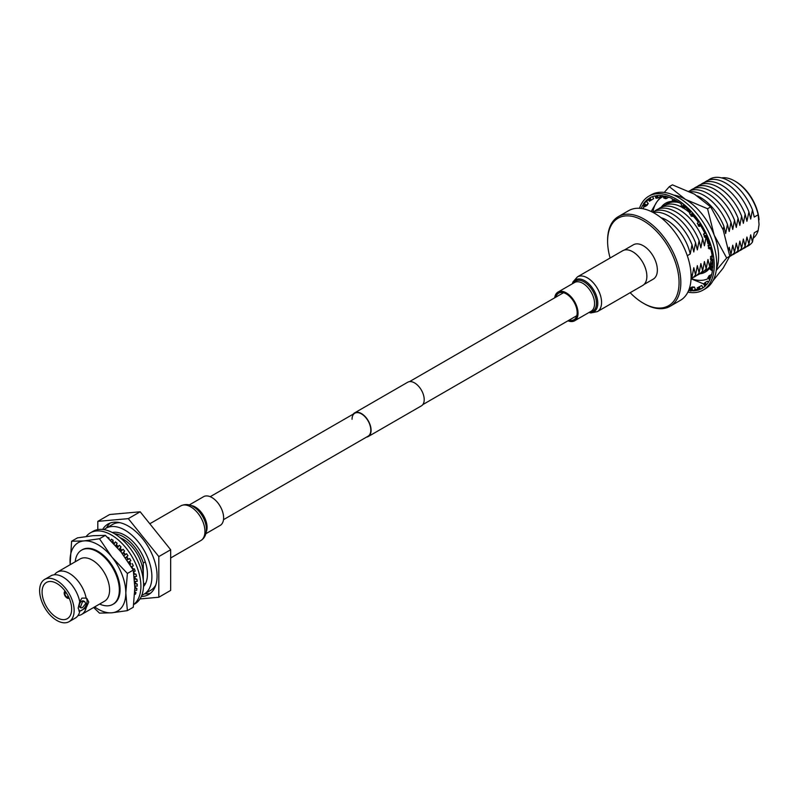<?xml version="1.0" encoding="UTF-8"?>
<svg xmlns="http://www.w3.org/2000/svg" width="799" height="799" viewBox="0 0 799 799"><rect width="100%" height="100%" fill="white"/><g stroke="black" fill="none" stroke-linecap="round" stroke-linejoin="round"><path stroke-width="1.2" d="M352.049 419.295A13.273 7.66 60 0 1 354.796 413.223A13.273 7.66 60 0 1 365.023 416.778A13.273 7.66 60 0 1 370.816 430.132A13.273 7.66 60 0 1 368.069 436.204L223.49 519.68M353.198 414.142A13.653 7.88 60 0 1 354.606 412.893A13.653 7.88 60 0 1 365.133 416.549A13.653 7.88 60 0 1 371.086 430.291A13.653 7.88 60 0 1 368.259 436.534A13.653 7.88 60 0 1 366.471 437.133M354.606 412.893L407.73 382.222A13.653 7.88 60 0 1 418.247 385.877A13.653 7.88 60 0 1 424.209 399.62A13.653 7.88 60 0 1 421.383 405.872L368.259 436.534M69.143 598.111A4.025 2.327 -120 0 1 68.964 598.221A4.025 2.327 -120 0 1 67.146 598.042L67.146 597.302A3.126 1.808 -120 0 0 68.604 597.392A3.126 1.808 -120 0 0 68.764 597.272M67.146 597.302L68.434 596.583M68.315 596.334L66.916 597.173A3.126 1.808 -120 0 1 64.829 593.537L66.247 592.748M65.119 591.14A4.025 2.327 -120 0 0 64.939 591.25A4.025 2.327 -120 0 0 64.19 592.908L64.829 593.277A3.126 1.808 -120 0 1 65.468 591.969A3.126 1.808 -120 0 1 65.658 591.889M64.829 593.537L64.19 593.178A4.025 2.327 -120 0 0 66.916 597.902L66.916 597.173M66.087 592.518L64.829 593.277M135.301 585.897A34.147 19.715 60 0 1 135.141 587.265L136.919 588.613L134.841 588.114M86.202 536.479A41.878 24.18 60 0 1 90.347 532.863L93.004 531.325A41.878 24.18 60 0 1 125.283 542.551A41.878 24.18 60 0 1 143.56 584.698A41.878 24.18 60 0 1 134.891 603.874L133.633 604.593M90.347 532.863A41.878 24.18 60 0 1 122.627 544.079A41.878 24.18 60 0 1 140.904 586.226A41.878 24.18 60 0 1 133.653 604.463M109.113 538.906L108.984 537.887L107.416 537.268M113.059 542.891L113.059 540.194L111.291 539.175L110.741 540.514M113.059 542.351A34.147 19.715 60 0 1 114.527 543.37M116.175 546.256L117.103 543.21L115.346 541.882L114.157 544.049M116.804 545.178A34.147 19.715 60 0 1 118.362 546.566M119.261 549.812L120.19 549.273L120.989 546.876L119.311 545.268L117.503 547.744M120.419 548.593A34.147 19.715 60 0 1 122.017 550.341M122.397 553.697L124.644 551.08L123.066 549.243L120.769 551.64M123.805 552.509A34.147 19.715 60 0 1 125.373 554.616M125.473 557.842L127.98 555.724L126.542 553.697L123.945 555.744M126.881 556.843A34.147 19.715 60 0 1 128.359 559.28M129.847 564.384L130.826 564.024A34.147 19.715 60 0 0 129.568 561.467L130.886 560.708L129.638 558.541L127.011 560.059M130.826 564.024L129.967 564.563M131.286 566.711L133.323 565.892L132.284 563.645M131.885 566.471A34.147 19.715 60 0 1 132.804 568.898L134.412 568.878L132.814 569.268M133.523 571.575L135.211 571.165L134.412 568.878M133.653 571.545A34.147 19.715 60 0 1 134.252 573.772L135.97 574.121L133.932 574.341M134.222 576.628L136.519 576.379L135.97 574.121M134.841 576.558A34.147 19.715 60 0 1 135.141 578.536L136.919 579.245L134.472 579.195M134.641 581.372L137.198 581.422L136.919 579.245M135.391 581.382A34.147 19.715 60 0 1 135.43 583.07L137.238 584.109L134.761 583.779M134.821 585.837L137.238 586.156L137.238 584.109M134.821 590.032L136.639 590.471L136.919 588.613M134.771 591.5L135.97 592.638L134.751 592.209M134.661 593.997L135.421 594.266L135.97 592.638M113.059 540.194L112.279 542.082M117.103 543.21L115.705 545.727M120.989 546.876L119.041 549.542M124.644 551.08L122.287 553.547M127.98 555.724L125.403 557.752M130.886 560.708L128.409 562.146M134.382 578.246L135.141 578.536M134.711 582.651L135.43 583.07M108.984 537.887L108.774 538.576M113.218 604.154A31.301 18.077 -120 0 0 113.578 603.964A31.301 18.077 -120 0 0 120.06 589.632A31.301 18.077 -120 0 0 106.397 558.131A31.301 18.077 -120 0 0 82.267 549.742A31.301 18.077 -120 0 0 81.917 549.952M127.381 610.636L133.273 607.24L134.841 587.734L133.273 570.057L120.899 551.799L105.378 535.36L99.495 538.756L111.87 557.013L127.381 573.452L125.813 592.948L127.381 610.636L111.87 612.793L99.495 613.133L93.663 607.49M105.378 535.36L93.014 535.7L77.493 537.847L71.6 541.253L83.975 540.913L99.495 538.756M133.273 570.057L127.381 573.452M70.112 564.733L71.6 541.253M94.632 606.93A39.441 22.771 -120 0 0 111.87 612.793A39.441 22.771 -120 0 0 125.813 592.948A39.441 22.771 -120 0 0 111.87 557.013A39.441 22.771 -120 0 0 83.975 540.913A39.441 22.771 -120 0 0 70.032 560.748A39.441 22.771 -120 0 0 70.232 564.663M112.309 532.504A31.76 18.337 60 0 1 124.984 535.3A31.76 18.337 60 0 1 144.839 560.598A31.76 18.337 60 0 1 143.52 586.566M104.01 529.647A38.052 21.973 60 0 1 105.957 528.269A38.052 21.973 60 0 1 124.984 530.156A38.052 21.973 60 0 1 149.842 563.694A38.052 21.973 60 0 1 144.01 594.186A38.052 21.973 60 0 1 141.842 595.175M155.835 584.878A38.052 21.973 60 0 1 150.602 590.381L144.01 594.186M105.957 528.269L112.549 524.464A38.052 21.973 60 0 1 119.93 522.686M69.074 621.682L75.216 618.136A24.399 14.092 -120 0 0 78.462 614.801A24.399 14.092 -120 0 0 79.74 611.545L78.162 608.179L79.74 601.777A24.399 14.092 -120 0 0 63.011 577.078A24.399 14.092 -120 0 0 55.321 574.731A24.399 14.092 -120 0 0 50.816 575.869L44.674 579.415A24.399 14.092 -120 0 0 40.929 598.97A24.399 14.092 -120 0 0 56.869 620.473A24.399 14.092 -120 0 0 69.074 621.682A24.399 14.092 -120 0 0 72.819 602.126A24.399 14.092 -120 0 0 56.869 580.623A24.399 14.092 -120 0 0 44.674 579.415M79.74 601.777L81.907 598.101L86.132 598.091A24.399 14.092 -120 0 0 69.403 573.392A24.399 14.092 -120 0 0 57.198 572.184A24.399 14.092 -120 0 0 54.432 574.761M80.649 606.461L82.577 601.657L84.704 601.657L85.773 603.495L82.577 607.57L81.079 607.929L80.649 606.461M86.801 598.391L88.769 602.066L86.132 607.859L79.301 611.375M145.278 561.857L143.291 563.005A31.211 18.017 -120 0 0 123.276 536.718A31.211 18.017 -120 0 0 114.557 533.762M143.56 584.369L145.738 583.11M142.891 577.068A28.075 16.21 -120 0 0 123.276 539.295A28.075 16.21 -120 0 0 120.22 537.797M99.605 604.054A31.301 18.077 -120 0 0 119.311 588.633A31.301 18.077 -120 0 0 97.208 551.7A31.301 18.077 -120 0 0 75.206 561.787M118.572 596.284L118.811 597.372M130.287 564.164A31.301 18.077 -120 0 0 129.108 561.737M127.91 559.54A31.301 18.077 -120 0 0 126.492 557.223M124.944 554.955A31.301 18.077 -120 0 0 123.485 553.038M121.588 550.791A31.301 18.077 -120 0 0 120.17 549.283M117.932 547.155A31.301 18.077 -120 0 0 116.594 546.017M77.982 615.56A24.399 14.092 -120 0 0 81.608 614.451L104.529 601.208A24.399 14.092 -120 0 0 108.274 581.662A24.399 14.092 -120 0 0 92.334 560.159A24.399 14.092 -120 0 0 80.13 558.95L57.198 572.184M81.608 614.451A24.399 14.092 -120 0 0 86.132 607.859M78.821 610.935A7.491 4.325 120 0 0 84.275 608.129A7.491 4.325 120 0 0 87.091 601.098A7.491 4.325 120 0 0 86.052 598.061M84.704 601.657L83.605 601.018A3.625 2.097 120 0 0 80.809 601.987A3.625 2.097 120 0 0 79.231 605.632A3.625 2.097 120 0 0 79.98 607.3L81.079 607.929M56.869 583.48A20.914 12.075 -120 0 0 46.422 582.441A20.914 12.075 -120 0 0 43.216 599.2A20.914 12.075 -120 0 0 56.869 617.627A20.914 12.075 -120 0 0 67.326 618.666A20.914 12.075 -120 0 0 70.532 601.907A20.914 12.075 -120 0 0 56.869 583.48M141.323 596.454A40.689 23.491 -120 0 0 148.654 594.546A40.689 23.491 -120 0 0 154.886 561.947A40.689 23.491 -120 0 0 128.309 526.082A40.689 23.491 -120 0 0 107.965 524.064A40.689 23.491 -120 0 0 102.642 529.467M110.292 522.995A40.689 23.491 -120 0 0 106.497 527.949M139.975 598.93L158.811 597.253L158.811 556.583L128.309 518.641L97.808 521.367L97.808 529.607M128.309 518.641L140.175 511.789L109.673 514.516L97.808 521.367M140.175 511.789L170.666 549.732L170.666 590.401L158.811 597.253M170.666 549.732L158.811 556.583M144.559 593.867A40.689 23.491 -120 0 0 150.741 593.068M118.592 579.645L118.292 581.652M143.291 563.005L143.291 579.894M723.135 229.742L723.894 226.337L725.662 233.548L727.44 224.289L729.207 231.5L730.975 222.242L732.743 229.453L734.521 220.204L736.288 227.415L738.056 218.157L739.834 225.368L741.602 216.11L743.37 223.321L745.137 214.072L746.915 221.273L748.933 211.885L750.7 219.086L752.468 209.837A38.492 22.222 -120 0 0 729.097 181.013A38.492 22.222 -120 0 0 708.164 180.274M748.933 211.885A38.492 22.222 -120 0 0 725.562 183.061A38.492 22.222 -120 0 0 704.508 182.412M745.137 214.072A38.492 22.222 -120 0 0 721.767 185.248A38.492 22.222 -120 0 0 700.833 184.509M741.602 216.11A38.492 22.222 -120 0 0 718.231 187.296A38.492 22.222 -120 0 0 697.297 186.547M738.056 218.157A38.492 22.222 -120 0 0 714.686 189.333A38.492 22.222 -120 0 0 693.752 188.594M734.521 220.204A38.492 22.222 -120 0 0 711.14 191.38A38.492 22.222 -120 0 0 690.206 190.641M730.975 222.242A38.492 22.222 -120 0 0 707.604 193.428A38.492 22.222 -120 0 0 688.888 191.231M727.44 224.289A38.492 22.222 -120 0 0 704.059 195.475A38.492 22.222 -120 0 0 690.166 191.85M723.894 226.337A38.492 22.222 -120 0 0 700.523 197.513A38.492 22.222 -120 0 0 697.307 195.885M679.46 202.736A38.492 22.222 -120 0 0 675.205 202.017A38.492 22.222 -120 0 1 679.45 202.726M667.115 203.785L667.115 203.785A38.492 22.222 -120 0 1 673.917 201.987A38.492 22.222 -120 0 0 665.417 204.953M682.616 207.63A38.492 22.222 -120 0 0 661.882 207.001M687.29 255.7L690.246 253.992L692.024 244.734L693.792 251.945L695.559 242.696L697.337 249.897L699.105 240.649L700.873 247.86L702.641 238.601A38.492 22.222 -120 0 0 679.27 209.787A38.492 22.222 -120 0 0 658.336 209.038M699.105 240.649A38.492 22.222 -120 0 0 675.734 211.825A38.492 22.222 -120 0 0 654.79 211.086M695.559 242.696A38.492 22.222 -120 0 0 672.189 213.872A38.492 22.222 -120 0 0 652.563 212.194M690.246 253.992A34.437 19.875 -120 0 0 666.875 220.254A34.437 19.875 -120 0 0 661.023 217.698M692.024 244.734A38.492 22.222 -120 0 0 668.643 215.92A38.492 22.222 -120 0 0 653.232 212.544M630.161 292.704A50.527 29.173 -120 0 0 643.335 303.211A50.527 29.173 -120 0 0 679.06 282.586A50.527 29.173 -120 0 0 643.335 220.714A50.527 29.173 -120 0 0 607.61 241.338A50.527 29.173 -120 0 0 610.126 257.997M644.214 303.72L643.335 303.211L644.214 303.72A51.775 29.893 60 0 0 670.101 306.287A51.775 29.893 60 0 0 678.041 264.799A51.775 29.893 60 0 0 644.214 219.176A51.775 29.893 60 0 0 618.336 216.609A51.775 29.893 60 0 0 607.61 240.309L607.61 241.338M670.101 306.287L680.378 300.354A51.775 29.893 -120 0 0 688.309 258.866A51.775 29.893 -120 0 0 654.491 213.243A51.775 29.893 -120 0 0 628.603 210.686L618.336 216.609M644.054 284.444L653.252 279.131A19.825 11.446 -120 0 0 656.289 263.241A19.825 11.446 -120 0 0 643.335 245.772A19.825 11.446 -120 0 0 633.417 244.784L624.219 250.097M753.337 238.082A34.437 19.875 -120 0 0 758.161 230.521L759.05 224.489L758.161 214.781A34.437 19.875 -120 0 0 734.79 181.043A34.437 19.875 -120 0 0 721.617 177.907M758.161 230.521L754.246 232.789L752.468 242.047L750.7 234.836L748.933 244.085L746.915 237.023L745.137 246.272L743.37 239.061L741.602 248.319L739.834 241.108L738.056 250.367L736.288 243.156L734.521 252.404L732.743 245.203L730.975 254.452L729.207 247.241L728.768 250.037M746.496 246.661A38.492 22.222 -120 0 0 752.468 242.047M742.82 248.759A38.492 22.222 -120 0 0 748.933 244.085M739.165 250.896A38.492 22.222 -120 0 0 745.137 246.272M735.619 252.933A38.492 22.222 -120 0 0 741.602 248.319M732.084 254.981A38.492 22.222 -120 0 0 738.056 250.367M729.647 256.539A38.492 22.222 -120 0 0 734.521 252.404M729.747 255.92A38.492 22.222 -120 0 0 730.975 254.452M712.338 261.483L712.059 260.294M711.13 259.895L709.732 266.716L707.954 259.515L706.186 268.764L704.418 261.553L702.641 270.811L700.873 263.6L699.105 272.858L697.337 265.648L695.559 274.896L693.792 267.695L692.024 276.943L690.985 273.338M703.749 271.34A38.492 22.222 -120 0 0 709.732 266.716M700.204 273.388A38.492 22.222 -120 0 0 706.186 268.764M696.668 275.425A38.492 22.222 -120 0 0 702.641 270.811M693.123 277.473A38.492 22.222 -120 0 0 699.105 272.858M691.045 278.851A38.492 22.222 -120 0 0 695.559 274.896M691.075 278.102A38.492 22.222 -120 0 0 692.024 276.943M702.641 238.601L704.418 245.812L706.186 236.554L707.954 243.765L708.323 241.388M704.788 233.308A38.492 22.222 -120 0 0 703.849 231.37M698.376 222.362A38.492 22.222 -120 0 0 693.003 215.91M690.036 213.033A38.492 22.222 -120 0 0 683.425 208.1M752.468 209.837L754.246 217.048L758.161 214.781M734.79 181.043L735.679 181.553A33.178 19.156 60 0 1 759.05 219.795M712.748 261.203A39.74 22.951 60 0 1 699.614 273.837M705.607 270.452L705.607 270.452A38.492 22.222 -120 0 0 712.618 260.544M707.554 208.729L710.671 206.921L694.511 194.177L672.428 184.849L669.312 186.646L685.472 199.39L707.554 208.729L714.156 235.066L726.671 257.997L716.234 270.462M710.671 206.921L723.185 229.852L729.787 256.199L726.671 257.997M729.787 256.199L723.185 268.084L712.908 280.878M703.619 283.895L691.105 278.821M651.185 211.515L656.798 201.957L661.662 195.565M664.259 192.429L669.312 186.646M652.893 211.995A46.831 27.036 60 0 1 656.798 201.957A46.831 27.036 -120 0 1 663.39 196.394M716.403 269.153A46.831 27.036 -120 0 0 714.156 235.066A46.831 27.036 -120 0 0 685.472 199.39A46.831 27.036 -120 0 0 673.637 195.086M691.385 278.661A46.831 27.036 -120 0 0 708.423 278.442M661.192 207.281A39.74 22.951 60 0 1 673.537 201.358M675.924 201.598A39.74 22.951 60 0 1 678.701 202.227M639.48 208.299A54.222 31.311 60 0 1 648.798 196.194L651.235 194.786A54.222 31.311 60 0 1 678.351 197.473A54.222 31.311 60 0 1 713.777 245.253A54.222 31.311 60 0 1 705.457 288.709L703.02 290.117A54.222 31.311 60 0 1 687.879 292.124M648.798 196.194A54.222 31.311 60 0 1 675.904 198.881A54.222 31.311 60 0 1 711.33 246.661A54.222 31.311 60 0 1 703.02 290.117M650.326 200.649L653.682 198.651L649.417 201.238L650.326 200.649L648.978 198.402L649.897 197.832A52.255 30.172 60 0 1 655 195.905L655.989 198.262L657.108 198.092L656.109 195.705L657.247 195.555A52.255 30.172 60 0 1 663.23 195.765L663.799 198.102L665.068 198.362L664.488 195.985L665.757 196.274A52.255 30.172 60 0 1 672.269 198.591L672.378 200.779L673.707 201.448L673.587 199.231L674.915 199.93A52.255 30.172 60 0 1 675.904 200.489A52.255 30.172 60 0 1 681.527 204.224L681.177 206.112L682.486 207.151L682.835 205.243L684.134 206.282A52.255 30.172 60 0 1 690.426 212.304L689.647 213.772L690.845 215.121L691.644 213.633L692.843 214.981A52.255 30.172 60 0 1 698.426 222.322L697.247 223.281L698.276 224.849L699.465 223.88L699.534 224.909L700.483 225.448A52.255 30.172 60 0 1 704.998 233.648L703.519 234.037L704.299 235.725L705.797 235.335L706.576 237.023L705.797 235.335M641.207 208.459A52.255 30.172 60 0 1 642.915 204.904L644.523 206.861L645.163 205.882L643.415 203.675L644.174 202.936A52.255 30.172 60 0 1 648.079 199.021L649.417 201.238M643.045 208.759A52.255 30.172 60 0 1 643.994 206.212M645.163 205.882L648.239 203.495L646.631 201.548A52.255 30.172 60 0 1 648.369 199.5M646.631 201.548L644.194 202.956L645.802 204.904M706.576 237.023L706.566 237.033A52.255 30.172 60 0 1 709.752 245.573L708.044 245.363L708.533 247.071L710.261 247.281L710.75 248.988L710.261 247.281M710.75 248.988L710.73 248.988A52.255 30.172 60 0 1 712.378 257.338L710.551 256.559L710.72 258.177L712.568 258.966L712.728 260.584A52.255 30.172 60 0 1 712.708 268.224L710.89 266.906L710.72 268.334L712.568 269.663L712.398 271.091L712.568 269.663M712.398 271.091L712.378 271.071A52.255 30.172 60 0 1 710.73 277.523L709.023 275.765L708.533 276.903L710.261 278.691L709.772 279.84L710.261 278.691M709.772 279.84L709.752 279.81A52.255 30.172 60 0 1 706.566 284.674L705.078 282.566L704.299 283.355L705.797 285.493L705.018 286.282L705.797 285.493M705.018 286.282L704.998 286.252A52.255 30.172 60 0 1 702.031 288.409A52.255 30.172 60 0 1 700.463 289.208L702.91 287.8A52.255 30.172 60 0 0 703.23 287.65M698.276 287.29L701.742 285.493L698.276 287.29L699.465 289.628L698.426 289.977A52.255 30.172 60 0 1 692.833 290.846L695.27 289.438A52.255 30.172 60 0 0 698.036 289.218M690.845 288.439L689.647 288.399L692.084 286.991L694.491 287.071L690.845 288.439L691.644 290.836L690.426 290.766A52.255 30.172 60 0 1 688.608 290.546M689.817 288.928A52.255 30.172 60 0 1 689.267 288.809M665.068 198.362L666.326 198.611L668.763 197.163M657.108 198.092L660.663 196.504L660.234 195.465M653.682 198.651L652.473 196.644M648.239 203.495L646.96 205.443L644.523 206.861M657.227 195.525L656.109 195.705M666.326 198.611L665.757 196.274L664.488 195.985M674.915 199.9L673.587 199.231M682.486 207.151L683.784 208.189L684.134 206.312L682.835 205.243M690.845 215.121L692.054 216.469L692.833 215.001L691.644 213.633M698.276 224.849L698.346 225.887L699.295 226.417L700.463 225.458L699.465 223.88M710.72 258.177L710.371 259.236L712.708 260.574L712.568 258.966M699.295 286.901L700.463 289.208M692.054 288.479L692.833 290.846M694.491 287.071L695.27 289.438M689.647 288.399L690.426 290.766M689.817 288.669L690.606 291.076M701.742 285.493L702.91 287.8M697.247 287.67L698.426 289.977M697.327 287.73L698.516 290.067M705.078 282.566L707.514 281.158L708.333 282.327M704.299 283.355L703.47 284.005L704.998 286.252M703.47 284.005L704.978 286.132M709.023 275.765L711.659 274.556M708.533 276.903L707.854 277.732L709.752 279.81M707.854 277.732L709.582 279.52M712.838 265.777L710.89 266.906M710.72 268.334L710.201 269.293L712.378 271.071M710.201 269.293L712.049 270.631M712.129 255.65L710.551 256.559M710.371 259.236L712.209 260.035M709.432 244.564L708.044 245.363M708.533 247.071L709.023 248.779L710.73 248.988M708.343 248.179L710.071 248.389M704.818 233.278L703.519 234.037M704.299 235.725L704.249 236.824L705.078 237.423L706.566 237.033M704.249 236.824L705.757 236.434M699.295 226.417L700.593 225.668M698.346 225.887L699.534 224.909M692.054 216.469L693.412 215.68M691.015 216.04L691.804 214.561M683.784 208.189L685.302 207.321M682.696 207.92L683.045 206.012M673.707 201.448L675.035 202.117L674.915 199.93M675.035 202.117L676.863 201.058M673.937 202.027L673.817 199.82M665.257 198.741L664.688 196.364M658.226 197.912L657.247 195.555M657.227 198.252L656.239 195.865M651.235 200.06L649.897 197.832M650.346 200.609L648.998 198.352M645.043 205.643L643.415 203.675M555.824 297.158A15.341 8.859 60 0 1 558.641 293.153A15.341 8.859 60 0 1 566.311 293.912A15.341 8.859 60 0 1 576.329 307.425A15.341 8.859 60 0 1 573.972 319.71A15.341 8.859 60 0 1 569.098 320.149M632.708 251.735A20.035 11.566 60 0 1 645.792 269.393A20.035 11.566 60 0 1 642.726 285.443L597.422 311.6A20.035 11.566 60 0 0 600.488 295.55A20.035 11.566 60 0 0 587.405 277.892A20.035 11.566 60 0 0 577.387 276.903L622.691 250.746A20.035 11.566 60 0 1 632.708 251.735M554.696 297.807A16.589 9.578 60 0 1 558.012 292.064A16.589 9.578 60 0 1 566.311 292.883A16.589 9.578 60 0 1 577.148 307.505A16.589 9.578 60 0 1 574.601 320.798A16.589 9.578 60 0 1 567.969 320.798M205.872 533.682L220.174 525.422A16.589 9.578 -120 0 0 222.721 512.129A16.589 9.578 -120 0 0 211.875 497.517A16.589 9.578 -120 0 0 203.585 496.688L189.283 504.948M572.513 283.695A18.397 10.617 60 0 1 584.778 280.749A18.397 10.617 60 0 1 597.602 300.634A18.397 10.617 60 0 1 589.103 312.429M573.213 283.285A17.408 10.047 60 0 1 584.149 281.917A17.408 10.047 60 0 1 596.114 299.675A17.408 10.047 60 0 1 589.802 312.019M558.012 292.064L574.541 282.516A16.589 9.578 60 0 1 582.841 283.345A16.589 9.578 60 0 1 593.677 297.957A16.589 9.578 60 0 1 591.13 311.25L574.601 320.798M206.302 527.26A17.408 10.047 -120 0 0 206.282 526.931L206.342 527.61C206.711 533.792 204.864 538.117 200.799 540.583A20.035 11.566 -120 0 0 203.875 524.534A20.035 11.566 -120 0 0 190.781 506.886A20.035 11.566 -120 0 0 180.764 505.887L149.803 523.764M206.232 531.934A16.589 9.578 -120 0 0 195.346 507.055A16.589 9.578 -120 0 0 190.981 505.507M206.282 526.931A17.408 10.047 -120 0 0 195.336 507.974A17.408 10.047 -120 0 0 195.056 507.784M206.342 527.61A18.397 10.617 -120 0 0 194.776 507.585A18.397 10.617 -120 0 0 193.408 506.706M563.515 292.714L409.517 381.622M354.796 413.223L210.217 496.688M576.788 315.705L422.791 404.614M588.903 312.539L590.96 312.918L597.422 311.6M572.314 283.805L572.983 281.927L577.387 276.903M180.764 505.887C185.138 503.889 189.313 504.139 193.288 506.636L195.336 507.974M200.799 540.583L170.666 557.982"/></g></svg>
